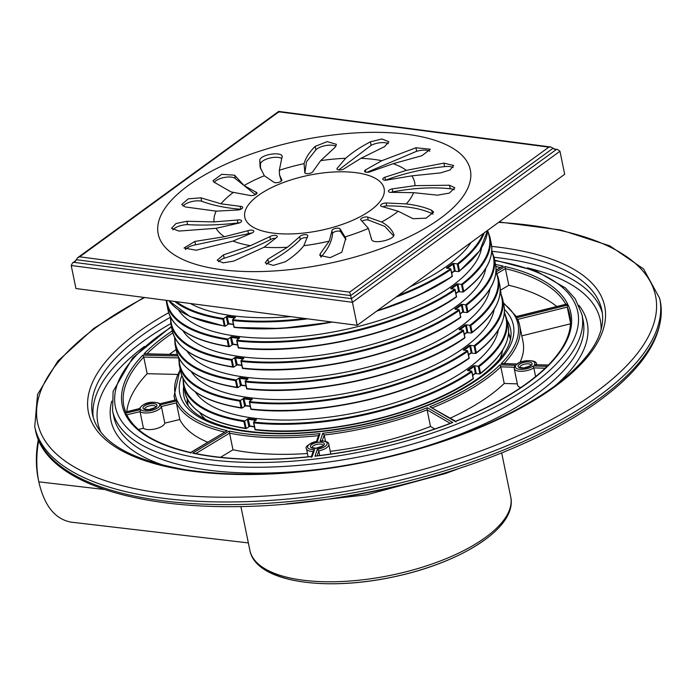 <?xml version="1.0" encoding="UTF-8"?>
<svg xmlns="http://www.w3.org/2000/svg" width="695" height="695" viewBox="0 0 695 695"><rect width="100%" height="100%" fill="white"/><g stroke="black" fill="none" stroke-linecap="round" stroke-linejoin="round"><path stroke-width="1.04" d="M313.28 451.515L314.566 449.596L312.22 456.502L311.76 456.433C266.68 461.15 227.352 460.064 193.783 453.183L192.671 453.175A229.02 90.75 -11.6 0 0 312.22 456.502L311.299 457.327M314.566 449.596A9.956 3.944 168.4 0 1 307.685 446.338A9.956 3.944 168.4 0 1 317.406 441.247L320.004 433.602A174.966 69.335 168.4 0 1 229.237 431.082L229.567 433.159L195.755 453.583M320.004 433.602L318.675 435.635M316.451 442.185L316.946 441.212C308.154 444.322 304.671 446.868 306.486 448.831L308.12 456.806M177.946 355.979L142.814 355.145A229.02 90.75 -11.6 0 0 124.405 412.326L139.678 408.521L140.208 408.512L139.113 409.537M160.467 404.394L159.311 403.908L176.791 399.695L159.311 403.908A9.956 3.944 168.4 0 0 148.365 403.057A9.956 3.944 168.4 0 0 140.208 408.512L124.405 412.326L125.821 412.743M142.814 355.145L143.743 357.074A227.595 90.185 -11.6 0 0 123.892 406.384A227.595 90.185 -11.6 0 0 125.508 411.944M180.3 369.931A174.966 69.335 168.4 0 0 176.791 399.695L175.453 400.78M172.282 330.872A229.02 90.75 -11.6 0 0 144.013 353.903L145.62 353.937M140.677 409.564L124.865 413.377A229.02 90.75 -11.6 0 0 190.647 452.74L227.213 430.639A174.966 69.335 168.4 0 1 177.251 400.746L159.772 404.959A9.956 3.944 168.4 0 1 151.623 410.415A9.956 3.944 168.4 0 1 140.677 409.564L140.042 411.64L126.785 414.837M159.772 404.959L161.396 406.497A11.381 4.509 168.4 0 1 152.118 412.222A11.381 4.509 168.4 0 1 140.042 411.64L143.457 428.276L138.461 429.484M177.251 400.746L176.382 402.883L161.396 406.497L164.811 423.125A11.381 4.509 168.4 0 1 155.532 428.85A11.381 4.509 168.4 0 1 143.457 428.276M227.213 430.639L190.656 452.506C156.566 444.548 135.23 431.899 126.655 414.559M190.647 452.74L190.864 453.209L190.647 452.74M124.865 413.377L126.751 414.846M317.328 449.283L314.983 456.198A229.02 90.75 -11.6 0 0 452.766 422.499L427.408 407.704A174.966 69.335 168.4 0 1 322.767 433.298L320.169 440.934A9.956 3.944 168.4 0 1 327.05 444.192A9.956 3.944 168.4 0 1 317.328 449.283L318.814 450.907L317.137 455.824M321.985 441.568L320.169 440.934L320.864 440.778C326.311 441.108 328.952 442.272 328.778 444.253A11.381 4.509 168.4 0 1 318.814 450.907L319.752 455.512M322.767 433.298L324.209 435.018L322.245 440.786M427.408 407.704L427.104 409.859A176.382 69.891 168.4 0 1 324.209 435.018L325.495 441.299M452.766 422.499L451.394 423.038M314.983 456.198L316.242 456.05M536.305 365.396L534.403 364.701L548.755 365.162A229.02 90.75 -11.6 0 0 568.128 304.983L515.899 317.936A174.966 69.335 168.4 0 1 501.182 363.641L517.054 364.145A9.956 3.944 168.4 0 1 529.46 360.705A9.956 3.944 168.4 0 1 534.403 364.701L548.494 365.005M517.054 364.145L516.915 364.779L517.054 364.145M501.182 363.641L502.78 363.693M515.899 317.936L517.775 319.396A176.382 69.891 168.4 0 1 519.617 325.156A176.382 69.891 168.4 0 1 504.031 363.581M568.128 304.983L567.259 307.12L517.801 319.387M548.755 365.162L548.381 365.779L548.755 365.162M496.039 270.268L503.119 266.081L496.039 270.051M503.571 303.576A174.966 69.335 168.4 0 1 515.386 316.894L567.624 303.941A229.02 90.75 -11.6 0 0 505.117 266.541L505.395 268.635L497.003 273.587M566.243 305.044L567.624 303.941L566.99 303.976L515.846 316.659L515.386 316.894L516.75 317.32M547.512 366.404L533.161 365.944A9.956 3.944 168.4 0 1 520.746 369.392A9.956 3.944 168.4 0 1 515.812 365.388L499.94 364.884A174.966 69.335 168.4 0 1 429.866 406.74L455.225 421.535A229.02 90.75 -11.6 0 0 547.512 366.404L546.374 367.064C525.516 387.185 495.214 405.255 455.486 421.283M455.225 421.535L456.042 421.935L455.225 421.535M429.866 406.74L455.607 421.231M499.94 364.884L500.817 366.821A176.382 69.891 168.4 0 1 432.472 407.739M515.812 365.388L514.422 367.255M533.161 365.944L533.821 367.881A11.381 4.509 168.4 0 1 521.884 371.286A11.381 4.509 168.4 0 1 514.222 368.611L517.636 385.247A11.381 4.509 168.4 0 0 520.85 387.558M307.442 453.522A176.382 69.891 168.4 0 1 232.981 449.787L220.497 457.327M232.981 449.787L229.567 433.159A176.382 69.891 168.4 0 0 318.501 435.652M177.277 374.423L147.158 373.702L143.743 357.074L178.763 357.908M147.158 373.702A227.595 90.185 -11.6 0 0 126.785 411.631M176.122 349.585A227.595 90.185 -11.6 0 0 169.38 354.354M207.683 442.22A176.382 69.891 168.4 0 1 179.797 419.511L164.811 423.125M179.797 419.511L176.382 402.883A176.382 69.891 168.4 0 0 224.52 432.038M434.801 428.989L430.518 426.487A176.382 69.891 168.4 0 1 330.229 451.333M430.518 426.487L427.104 409.859L450.221 423.342M517.688 319.144L519.617 325.156L523.031 341.784A176.382 69.891 168.4 0 1 520.086 362.312M570.447 323.809L521.823 335.867M570.482 322.819L567.259 307.12A227.595 90.185 -11.6 0 1 569.787 314.852C572.871 330.351 565.747 347.083 548.407 365.04M556.782 306.512A227.595 90.185 -11.6 0 0 508.809 285.271L505.395 268.635A227.595 90.185 -11.6 0 1 565.817 304.262M500.226 289.077L500.939 292.569A11.381 4.509 168.4 0 1 500.93 293.386M508.809 285.271L500.452 290.197M517.349 383.875L504.231 383.458A176.382 69.891 168.4 0 1 450.291 418.138M504.231 383.458L500.817 366.821L514.248 367.255M535.619 376.62L533.821 367.881L545.158 368.237M38.399 479.724A65.434 39.476 -82.5 0 1 38.234 478.951A65.434 39.476 -82.5 0 1 38.381 439.292M248.358 542.917L71.359 522.171C55.192 519.347 44.341 505.899 38.807 481.826C36.157 468.517 36.14 454.626 38.738 440.135M499.662 359.315A156.471 62.003 -11.6 0 0 502.598 350.219M199.578 412.422A156.471 62.003 -11.6 0 0 205.859 419.624M476.145 373.441L476.162 372.946L475.032 373.58L475.371 373.137L475.032 373.58L479.837 373.927L480.532 373.224L479.159 366.569A165.01 65.382 -11.6 0 0 506.742 318.996L504.396 312.281M246.178 428.554L245.283 428.216L246.178 428.554L249.931 426.2L248.15 419.285L247.351 419.459L248.714 426.113L249.514 425.931A159.32 63.132 168.4 0 0 254.405 426.617M248.714 426.113L248.906 426.565L249.931 426.2A158.747 62.906 168.4 0 0 254.448 426.834M467.935 370.6L471.627 371.078A164.437 65.156 -11.6 0 1 253.597 422.056L253.849 422.864L253.597 422.056L256.455 419.589A158.747 62.906 168.4 0 1 248.358 418.529L243.919 421.561L245.283 428.216A165.01 65.382 -11.6 0 1 184.835 392.006L183.471 385.351A165.01 65.382 -11.6 0 0 243.919 421.561M480.149 373.823C501.503 357.143 510.816 341.089 508.106 325.651A165.01 65.382 -11.6 0 1 480.532 373.224L479.854 373.927L478.264 366.248L474.572 365.761L473.46 365.909L474.007 366.482A159.32 63.132 168.4 0 1 468.3 370.644M478.264 366.248L479.159 366.569M195.373 391.954A156.471 62.003 -11.6 0 0 314.244 418.764A156.471 62.003 -11.6 0 0 468.734 367.855A156.471 62.003 -11.6 0 0 498.393 329.751M471.948 352.973L471.966 352.478L470.836 353.112L471.167 352.669L470.836 353.112L475.641 353.451L476.327 352.747L474.963 346.101A165.01 65.382 -11.6 0 0 502.537 298.529L500.192 291.813M179.188 358.585A164.437 65.156 -11.6 0 0 240.401 400.407L241.982 408.078L241.078 407.748L241.973 408.087L245.735 405.732L243.945 398.808L243.146 398.991L244.51 405.645L245.309 405.463A159.32 63.132 168.4 0 0 250.2 406.141M244.51 405.645L245.735 405.732A158.747 62.906 168.4 0 0 250.243 406.367M463.73 350.132L467.422 350.61A164.437 65.156 -11.6 0 1 249.392 401.588L249.644 402.388L249.392 401.588L252.259 399.112A158.747 62.906 168.4 0 1 244.154 398.053L240.409 400.398M475.953 353.355C497.299 336.675 506.62 320.621 503.901 305.183A165.01 65.382 -11.6 0 1 476.327 352.747L475.658 353.46L474.077 345.78L470.367 345.293L469.255 345.432L469.803 346.014A159.32 63.132 168.4 0 1 464.095 350.176M191.168 371.486A156.471 62.003 -11.6 0 0 310.04 398.296A156.471 62.003 -11.6 0 0 464.538 347.387A156.471 62.003 -11.6 0 0 494.197 309.284M471.453 332.983L472.122 332.28L471.436 332.983L469.863 325.312L466.171 324.826L465.059 324.965L465.598 325.547A159.32 63.132 168.4 0 1 459.89 329.708M467.744 332.505L467.761 332.01L466.632 332.644L466.971 332.193L466.632 332.644L471.436 332.983M459.525 329.656L463.218 330.142A164.437 65.156 -11.6 0 1 245.196 381.112L245.448 381.92L245.196 381.112L248.054 378.645A158.747 62.906 168.4 0 1 239.957 377.585L236.204 379.93L237.786 387.602L236.882 387.271L237.768 387.61L241.53 385.265L239.74 378.341L238.95 378.523L240.314 385.178L241.104 384.995A159.32 63.132 168.4 0 0 246.004 385.673M240.314 385.178L241.53 385.265A158.747 62.906 168.4 0 0 246.047 385.899M495.926 272.232A164.437 65.156 -11.6 0 1 469.872 325.312L470.758 325.625A165.01 65.382 -11.6 0 0 498.332 278.061L495.995 271.337M186.972 351.01A156.471 62.003 -11.6 0 0 305.835 377.828A156.471 62.003 -11.6 0 0 460.333 326.911A156.471 62.003 -11.6 0 0 489.992 288.816M467.249 312.515L467.926 311.812L467.231 312.515L465.659 304.836L461.966 304.358L460.855 304.497L461.402 305.079A159.32 63.132 168.4 0 1 455.694 309.24M463.539 312.029L463.556 311.534L462.427 312.177L462.766 311.725L462.427 312.177L467.231 312.515M170.788 317.641A164.437 65.156 -11.6 0 0 231.991 359.471L233.581 367.134L232.677 366.804L233.572 367.142L237.334 364.797L235.544 357.873L234.745 358.055L236.109 364.71L236.908 364.528A159.32 63.132 168.4 0 0 241.799 365.205M236.109 364.71L237.334 364.797A158.747 62.906 168.4 0 0 241.843 365.422M455.329 309.188L459.03 309.675A164.437 65.156 -11.6 0 1 240.991 360.644L241.243 361.452L240.991 360.644L243.849 358.177A158.747 62.906 168.4 0 1 235.753 357.117L232.008 359.463M465.659 304.836L466.553 305.157A165.01 65.382 -11.6 0 0 494.136 257.593L491.791 250.869M182.768 330.542A156.471 62.003 -11.6 0 0 301.639 357.36A156.471 62.003 -11.6 0 0 456.128 306.443A156.471 62.003 -11.6 0 0 485.788 268.339M459.343 291.561L459.36 291.066L458.231 291.7L458.561 291.257L458.231 291.7L463.035 292.048L463.721 291.344L462.357 284.689A165.01 65.382 -11.6 0 0 489.932 237.117L487.586 230.401A165.01 65.382 -11.6 0 1 459.517 270.876L458.153 264.222A165.01 65.382 -11.6 0 0 484.215 232.851M229.367 346.675L228.473 346.336L229.367 346.675L233.129 344.32L231.339 337.405L230.54 337.588L231.904 344.233L232.703 344.06A159.32 63.132 168.4 0 0 237.594 344.737M231.904 344.233L232.104 344.685L233.129 344.32A158.747 62.906 168.4 0 0 237.638 344.955M451.125 288.72L454.817 289.207A164.437 65.156 -11.6 0 1 236.787 340.176L237.038 340.984L236.787 340.176L239.653 337.709A158.747 62.906 168.4 0 1 231.548 336.649L227.109 339.681L228.473 346.336A165.01 65.382 -11.6 0 1 168.025 310.126L166.661 303.48A165.01 65.382 -11.6 0 0 227.109 339.681M463.348 291.943C484.693 275.263 494.015 259.209 491.296 243.771A165.01 65.382 -11.6 0 1 463.721 291.344L463.052 292.048L461.454 284.368L457.762 283.89L456.65 284.029L457.197 284.603A159.32 63.132 168.4 0 1 451.489 288.772M461.454 284.368L462.357 284.689M178.563 310.074A156.471 62.003 -11.6 0 0 297.434 336.884A156.471 62.003 -11.6 0 0 451.932 285.975A156.471 62.003 -11.6 0 0 481.592 247.872M455.138 271.093L455.155 270.598L454.026 271.232L454.365 270.789L454.026 271.232L458.83 271.58L459.517 270.876L458.848 271.58L457.258 263.9L453.566 263.414L452.454 263.561L453.001 264.135A159.32 63.132 168.4 0 1 447.285 268.296M176.365 301.673A164.437 65.156 -11.6 0 0 223.59 318.527L225.18 326.198L224.277 325.868L225.163 326.207L228.924 323.853L227.135 316.937L226.344 317.111L227.708 323.766L228.499 323.583A159.32 63.132 168.4 0 0 233.398 324.27M227.708 323.766L227.899 324.217L228.924 323.853A158.747 62.906 168.4 0 0 233.442 324.487M304.697 318.458A164.437 65.156 -11.6 0 1 232.59 319.709L232.842 320.517L232.59 319.709L235.449 317.241A158.747 62.906 168.4 0 1 227.352 316.182L223.599 318.519M398.2 295.453A164.437 65.156 -11.6 0 0 450.629 268.739L450.82 269.556L450.629 268.739L446.477 267.905L447.041 268.47M446.92 268.253L446.477 267.905A158.747 62.906 168.4 0 0 452.454 263.561M483.051 233.694A164.437 65.156 -11.6 0 1 457.275 263.9L458.153 264.222M410.137 286.766A156.471 62.003 -11.6 0 0 447.728 265.507A156.471 62.003 -11.6 0 0 471.114 242.39M190.343 303.498A156.471 62.003 -11.6 0 0 290.71 316.633M255.213 429.51L255.169 429.727A164.437 65.156 -11.6 0 0 473.217 378.758L471.836 371.903A165.01 65.382 -11.6 0 1 253.849 422.864L255.213 429.51A165.01 65.382 -11.6 0 0 473.199 378.558L473.199 378.558M251.017 409.042L250.973 409.259A164.437 65.156 -11.6 0 0 469.012 358.29L467.631 351.435A165.01 65.382 -11.6 0 1 249.644 402.388L251.017 409.042A165.01 65.382 -11.6 0 0 468.995 358.09L468.995 358.09M500.122 292.708A164.437 65.156 -11.6 0 1 474.077 345.78L474.963 346.101M240.401 400.407L239.714 401.093L241.078 407.748A165.01 65.382 -11.6 0 1 180.63 371.538L179.267 364.884A165.01 65.382 -11.6 0 0 239.714 401.093M246.812 388.575L246.768 388.792A164.437 65.156 -11.6 0 0 464.807 337.822L463.426 330.968A165.01 65.382 -11.6 0 1 245.448 381.92L246.812 388.575A165.01 65.382 -11.6 0 0 464.799 337.614L464.799 337.614M174.984 338.118A164.437 65.156 -11.6 0 0 236.196 379.939L235.509 380.625L236.882 387.271A165.01 65.382 -11.6 0 1 176.426 351.071L175.062 344.416A165.01 65.382 -11.6 0 0 235.509 380.625M242.607 368.107L242.572 368.324A164.437 65.156 -11.6 0 0 460.611 317.354L459.23 310.491A165.01 65.382 -11.6 0 1 241.243 361.452L242.607 368.107A165.01 65.382 -11.6 0 0 460.594 317.146L460.594 317.146M231.991 359.471L231.313 360.149L232.677 366.804A165.01 65.382 -11.6 0 1 172.23 330.603L170.866 323.948A165.01 65.382 -11.6 0 0 231.313 360.149M238.411 347.639L238.368 347.856A164.437 65.156 -11.6 0 0 456.407 296.878L455.025 290.024A165.01 65.382 -11.6 0 1 237.038 340.984L238.411 347.639A165.01 65.382 -11.6 0 0 456.389 296.678L456.389 296.678M376.725 311.091A164.437 65.156 -11.6 0 0 452.202 276.41L450.82 269.556A165.01 65.382 -11.6 0 1 395.881 297.147M332.323 322.072A164.437 65.156 -11.6 0 1 234.163 327.38L232.842 320.517A165.01 65.382 -11.6 0 0 307.633 318.849M223.59 318.527L222.904 319.214L224.277 325.868A165.01 65.382 -11.6 0 1 168.859 300.692M248.358 418.529L248.15 419.285A159.32 63.132 168.4 0 0 255.995 420.31M473.46 365.909A158.747 62.906 168.4 0 1 467.483 370.253L468.048 370.817M244.154 398.053L243.945 398.808A159.32 63.132 168.4 0 0 251.79 399.842M469.255 345.432A158.747 62.906 168.4 0 1 463.278 349.785L463.852 350.349M239.957 377.585L239.74 378.341A159.32 63.132 168.4 0 0 247.585 379.374M465.059 324.965A158.747 62.906 168.4 0 1 459.082 329.317L459.647 329.882M235.753 357.117L235.544 357.873A159.32 63.132 168.4 0 0 243.389 358.907M460.855 304.497A158.747 62.906 168.4 0 1 454.878 308.849L455.442 309.405M231.548 336.649L231.339 337.405A159.32 63.132 168.4 0 0 239.184 338.43M456.65 284.029A158.747 62.906 168.4 0 1 450.673 288.373L451.246 288.938M227.352 316.182L227.135 316.937A159.32 63.132 168.4 0 0 234.98 317.963M281.762 158.556A11.381 4.509 -11.6 0 0 269.304 158.191A11.381 4.509 -11.6 0 0 260.486 164.107L259.765 160.597L260.112 167.165L264.317 175.757L274.264 182.472A4.266 1.694 -11.6 0 0 279.121 182.238A4.266 1.694 -11.6 0 0 281.84 180.022A4.266 1.694 -11.6 0 0 281.623 179.631L279.538 174.958L279.32 170.284L282.118 156.584M264.317 175.757A102.269 40.527 -11.6 0 0 244.058 185.548L234.667 175.218L221.722 174.306L212.974 180.7L213.825 182.021L231.009 191.907L250.66 195.599A4.266 1.694 -11.6 0 0 255.004 194.817A4.266 1.694 -11.6 0 0 256.933 192.889A4.266 1.694 -11.6 0 0 255.821 192.046L244.058 185.548M233.225 192.558A102.269 40.527 -11.6 0 0 220.967 203.809L200.977 197.84L188.284 198.831L181.743 204.478L185.27 206.945L216.171 211.141L238.09 209.986A4.266 1.694 -11.6 0 0 242.703 207.336A4.266 1.694 -11.6 0 0 240.157 206.328L220.967 203.809M216.171 211.141A102.269 40.527 -11.6 0 0 214.034 221.905L186.894 221.271L176.052 223.512L171.517 228.29L179.023 231.07L216.11 228.299L238.715 223.138A4.266 1.694 -11.6 0 0 241.599 220.862A4.266 1.694 -11.6 0 0 237.334 220.02L214.034 221.905M216.11 228.299A102.269 40.527 -11.6 0 0 224.468 236.717L194.852 241.434L184.053 248.011L196.181 250.226L233.06 241.061L252.441 232.79A4.266 1.694 -11.6 0 0 253.814 231.14A4.266 1.694 -11.6 0 0 247.854 230.74L224.468 236.717M233.06 241.061A102.269 40.527 -11.6 0 0 250.469 245.674L223.477 254.865L217.196 260.234L223.052 262.858L233.763 261.094L264.083 247.22L276.897 237.273A4.266 1.694 -11.6 0 0 277.244 236.369A4.266 1.694 -11.6 0 0 274.369 235.37A4.266 1.694 -11.6 0 0 269.886 236.647L250.469 245.674M264.083 247.22A102.269 40.527 -11.6 0 0 287.522 247.238L267.818 259.226L265.212 262.849L273.213 265.403L285.28 261.798C293.438 256.524 299.615 251.164 303.811 245.709L307.842 235.805A4.266 1.694 -11.6 0 0 307.824 235.666A4.266 1.694 -11.6 0 0 304.089 234.736A4.266 1.694 -11.6 0 0 299.632 236.717L287.522 247.238M303.811 245.709A102.269 40.527 -11.6 0 0 329.239 241.122L320.204 253.771L319.796 255.412L330.09 257.663L341.827 252.215L345.797 238.177L339.924 228.646A4.266 1.694 -11.6 0 0 335.06 228.516A4.266 1.694 -11.6 0 0 331.915 230.862A4.266 1.694 -11.6 0 0 331.932 230.931L329.239 241.122M345.389 236.795A102.269 40.527 -11.6 0 0 368.402 228.394L371.582 239.436C372.937 245.031 397.036 239.106 393.613 234.007C391.728 229.324 387.723 225.328 381.607 222.018L367.612 217.031A4.266 1.694 -11.6 0 0 362.946 217.57A4.266 1.694 -11.6 0 0 360.627 219.646A4.266 1.694 -11.6 0 0 361.218 220.298L368.402 228.394M381.607 222.018A102.269 40.527 -11.6 0 0 398.235 211.263L413.073 218.708L426.026 218.187L433.654 212.157L431.699 210.316C424.827 207.258 416.331 205.129 406.228 203.922L386.107 202.966A4.266 1.694 -11.6 0 0 380.634 205.685A4.266 1.694 -11.6 0 0 382.415 206.65L398.235 211.263M406.228 203.922A102.269 40.527 -11.6 0 0 413.577 192.671L437.485 195.173L449.344 193.097L454.834 187.763L449.483 185.235L414.967 185.652L392.206 188.892A4.266 1.694 -11.6 0 0 388.47 191.386A4.266 1.694 -11.6 0 0 391.858 192.35L413.577 192.671M414.967 185.652A102.269 40.527 -11.6 0 0 411.788 175.852L440.621 172.89L450.056 169.98L453.653 165.506L443.905 163.117L406.332 170.362L384.874 177.234A4.266 1.694 -11.6 0 0 382.789 179.214A4.266 1.694 -11.6 0 0 387.923 179.875L411.788 175.852M406.332 170.362A102.269 40.527 -11.6 0 0 393.161 163.699L421.917 155.715L430.309 149.225L415.923 147.766L381.816 160.693L365.353 170.006A4.266 1.694 -11.6 0 0 364.571 171.291A4.266 1.694 -11.6 0 0 367.038 172.299A4.266 1.694 -11.6 0 0 371.286 171.37L393.161 163.699M381.816 160.693A102.269 40.527 -11.6 0 0 360.931 158.321L384.622 146.619L388.844 141.737L381.911 138.974L370.383 141.85C360.418 147.027 352.174 152.518 345.65 158.312L337.04 168.468A4.266 1.694 -11.6 0 0 336.962 168.972A4.266 1.694 -11.6 0 0 340.263 169.954A4.266 1.694 -11.6 0 0 344.816 168.32L360.931 158.321M345.65 158.312A102.269 40.527 -11.6 0 0 320.664 160.649L335.181 147.184L336.423 144.334L327.232 141.624L315.148 146.393C309.301 152.248 305.618 158 304.089 163.646L304.818 172.873A4.266 1.694 -11.6 0 0 309.188 173.481A4.266 1.694 -11.6 0 0 313.097 171.239L320.664 160.649M304.089 163.646A102.269 40.527 -11.6 0 0 279.32 170.284M272.953 233.086A71.125 28.182 -11.6 0 0 383.918 194.148A71.125 28.182 -11.6 0 0 286.496 181.404A71.125 28.182 -11.6 0 0 272.953 233.086M281.788 180.457L281.623 179.631M260.486 164.107L260.529 168.885M188.284 185.496A159.32 63.132 -11.6 0 0 296.756 268.826A159.32 63.132 -11.6 0 0 457.779 151.623A159.32 63.132 -11.6 0 0 188.284 185.496M393.778 234.458L393.804 234.936M282.135 157.296C283.786 150.754 259.331 154.377 259.765 160.597M256.238 194.105L255.821 192.046M255.412 194.626L235.362 178.589L234.667 175.218M200.977 197.84L201.672 201.22C212.514 205.312 225.545 207.996 240.757 209.273L240.157 206.328M239.645 222.8A4.266 1.694 -11.6 0 0 237.942 222.965L237.334 220.02M237.942 222.965C220.176 224.998 203.4 225.554 187.589 224.641L186.894 221.271M251.833 233.068A4.266 1.694 -11.6 0 0 248.463 233.685L247.854 230.74M248.463 233.685L195.547 244.814L194.852 241.434M275.672 238.316A4.266 1.694 -11.6 0 0 270.494 239.593L269.886 236.647M270.494 239.593C256.768 246.682 241.321 252.902 224.172 258.236L223.477 254.865M307.251 237.751A4.266 1.694 -11.6 0 0 300.231 239.653L299.632 236.717M300.231 239.653C292.387 247.62 281.814 255.273 268.513 262.606L267.818 259.226M320.899 257.15C328.049 249.088 331.923 241.33 332.54 233.876L331.932 230.931M320.821 256.759L320.204 253.771M345.954 239.636L340.533 231.583L339.924 228.646M340.533 231.583A4.266 1.694 -11.6 0 0 335.746 231.435A4.266 1.694 -11.6 0 0 332.505 233.729M393.518 235.857L384.848 226.396L368.211 219.968L367.612 217.031M368.211 219.968A4.266 1.694 -11.6 0 0 362.347 221.088M433.046 214.13A11.381 4.509 -11.6 0 0 432.42 213.825C421.292 208.465 406.062 205.833 386.707 205.911L386.107 202.966M386.707 205.911A4.266 1.694 -11.6 0 0 383.041 206.754M432.42 213.825L431.699 210.316M454.226 189.77A11.381 4.509 -11.6 0 0 450.204 188.745C432.837 186.946 413.707 187.98 392.814 191.829L392.206 188.892M392.814 191.829A4.266 1.694 -11.6 0 0 391.033 192.393M450.204 188.745L449.483 185.235M453.062 167.53A11.381 4.509 -11.6 0 0 444.626 166.626C424.019 168.694 404.308 173.211 385.473 180.17L384.874 177.234M444.626 166.626L443.905 163.117M365.796 172.16L365.353 170.006M429.745 151.241A11.381 4.509 -11.6 0 0 416.644 151.275L415.923 147.766M416.644 151.275L367.021 172.299M337.231 169.415L337.04 168.468M388.314 143.726A11.381 4.509 -11.6 0 0 371.104 145.359L370.383 141.85M371.104 145.359L338.734 169.936M335.928 146.289A11.381 4.509 -11.6 0 0 325.773 145.55A11.381 4.509 -11.6 0 0 315.86 149.894L315.148 146.393M315.86 149.894L306.478 161.805L304.905 173.003M281.319 181.091L279.538 174.958M195.547 244.814A11.381 4.509 -11.6 0 0 185.4 249.609M187.589 224.641A11.381 4.509 -11.6 0 0 172.855 229.906M235.362 178.589A11.381 4.509 -11.6 0 0 224.667 177.416A11.381 4.509 -11.6 0 0 214.225 182.368M224.172 258.236A11.381 4.509 -11.6 0 0 218.534 261.807M201.672 201.22A11.381 4.509 -11.6 0 0 183.063 206.111M268.513 262.606A11.381 4.509 -11.6 0 0 266.524 264.387M76.05 260.399L72.541 262.953L71.211 265.507L75.937 288.529L357.169 325.321L352.435 302.299L349.655 292.143L548.868 147.14L278.895 111.817L79.673 256.82L349.655 292.143M72.541 262.953L74.93 261.65L77.614 257.741L79.673 256.82M357.169 325.321L564.688 174.28L559.962 151.249L557.538 149.495L555.296 149.442L550.883 147.027L548.868 147.14M550.883 147.027L278.669 111.409L77.614 257.741M278.73 112.338L278.895 111.817M171.491 327.015A236.022 93.53 -11.6 0 0 201.515 458.535A236.022 93.53 -11.6 0 0 533.221 383.762A236.022 93.53 -11.6 0 0 494.762 260.651M311.742 444.531A7.115 2.815 -11.6 0 0 316.581 448.249A7.115 2.815 -11.6 0 0 323.774 443.019A7.115 2.815 -11.6 0 0 311.742 444.531M519.478 364.31A7.115 2.815 -11.6 0 0 524.325 368.029A7.115 2.815 -11.6 0 0 531.51 362.799A7.115 2.815 -11.6 0 0 519.478 364.31M505.117 266.541L496.221 271.797M503.119 266.081A229.02 90.75 -11.6 0 0 495.552 264.517M181.821 375.63A170.275 67.476 -11.6 0 0 280.493 433.776A170.275 67.476 -11.6 0 0 481.227 376.959A170.275 67.476 -11.6 0 0 504.422 309.405M144.013 353.903L177.442 354.693M229.237 431.082L192.671 453.175M144.369 406.002A7.115 2.815 -11.6 0 0 149.208 409.72A7.115 2.815 -11.6 0 0 156.401 404.49A7.115 2.815 -11.6 0 0 144.369 406.002M323.192 445.339A5.69 2.259 -11.6 0 0 319.083 444.079A5.69 2.259 -11.6 0 0 313.132 445.955A5.69 2.259 -11.6 0 0 312.046 447.632M144.682 409.164L148.834 409.642C155.28 407.583 157.609 406.627 155.828 406.784A5.69 2.259 -11.6 0 0 151.71 405.55A5.69 2.259 -11.6 0 0 145.759 407.426A5.69 2.259 -11.6 0 0 144.673 409.103M530.928 365.118A5.69 2.259 -11.6 0 0 526.827 363.859A5.69 2.259 -11.6 0 0 520.868 365.735A5.69 2.259 -11.6 0 0 519.782 367.412L523.943 367.95C530.398 365.891 532.726 364.936 530.937 365.092L530.945 365.179M337.379 497.663A224.424 88.934 -11.6 0 0 409.555 482.851M171.378 326.485L132.728 357.829L113.103 391.363L112.555 410.702A239.566 94.928 -11.6 0 0 282.778 466.51A239.566 94.928 -11.6 0 0 536.679 387.315A239.566 94.928 -11.6 0 0 581.897 314.357L575.199 298.772L565.539 288.017L536.088 270.998L494.658 260.121M313.106 451.515A11.381 4.509 168.4 0 1 306.486 448.831M175.149 399.972A176.382 69.891 168.4 0 1 174.054 396.089L174.862 400.042M172.803 332.888A227.595 90.185 -11.6 0 0 146.923 353.825M183.689 386.429A166.731 66.068 -11.6 0 0 183.906 396.054C187.32 412.135 206.12 423.498 240.305 430.127C275.958 435.895 316.824 434.036 362.903 424.558C411.405 413.881 450.369 398.122 479.793 377.281C503.284 359.471 513.536 343.382 510.556 329.004A166.731 66.068 -11.6 0 0 506.959 320.065M516.863 363.998C522.892 359.315 537.07 359.758 536.514 364.041A11.381 4.509 168.4 0 1 536.54 364.623M500.365 267.497A227.595 90.185 -11.6 0 0 495.874 266.567M395.125 455.06A239.566 94.928 -11.6 0 0 537.887 393.196A239.566 94.928 -11.6 0 0 583.105 320.239L581.897 314.357M112.555 410.702L113.763 416.583A239.566 94.928 -11.6 0 0 339.681 466.441M555.531 385.456A243.111 96.336 -11.6 0 0 578.892 305.261M111.739 401.145A243.111 96.336 -11.6 0 0 164.802 465.659M601.088 329.534A256.429 101.609 -11.6 0 0 527.314 267.862M144.412 346.458A256.429 101.609 -11.6 0 0 100.897 432.212M602.365 313.158A259.973 103.016 -11.6 0 0 494.058 257.246M170.796 323.609A259.973 103.016 -11.6 0 0 93.269 417.66M170.345 317.294A259.973 103.016 -11.6 0 0 92.565 414.802C98.638 441.49 129.444 459.769 184.983 469.646C239.836 477.882 302.134 474.815 371.894 460.429C447.172 443.87 507.724 419.372 553.533 386.924C590.342 359.254 606.457 333.696 601.887 310.257A259.973 103.016 -11.6 0 0 491.991 251.269M168.685 312.698A263.518 104.424 -11.6 0 0 174.897 468.404A263.518 104.424 -11.6 0 0 554.966 386.602A263.518 104.424 -11.6 0 0 491.704 246.395M510.695 496.829C517.61 527.488 461.454 562.741 393.448 576.92C324.044 591.923 255.656 581.95 249.887 550.362A133.127 52.751 -11.6 0 0 344.477 581.376A133.127 52.751 -11.6 0 0 485.57 537.365A133.127 52.751 -11.6 0 0 510.695 496.829L501.686 452.949M144.682 297.53A315.452 125.004 -11.6 0 0 135.551 488.793A315.452 125.004 -11.6 0 0 596.032 391.98A315.452 125.004 -11.6 0 0 498.628 222.365M261.059 566.19A130.712 51.795 -11.6 0 0 363.78 581.793A130.712 51.795 -11.6 0 0 484.276 540.137M600.037 398.183A318.996 126.403 -11.6 0 0 660.25 301.031C665.575 333.782 645.264 366.995 599.316 400.676C540.475 443.975 441.507 480.931 341.983 496.925C186.72 523.283 46.296 494.823 35.297 429.319A318.996 126.403 -11.6 0 0 261.954 503.632A318.996 126.403 -11.6 0 0 600.037 398.183M143.961 297.434L93.912 328.327L57.772 361.174L37.539 394.482L34.75 426.669A318.996 126.403 -11.6 0 0 261.407 500.982A318.996 126.403 -11.6 0 0 599.49 395.533A318.996 126.403 -11.6 0 0 659.703 298.381L643.587 268.965L609.845 245.865L560.778 229.984L499.132 221.992M104.215 489.489L38.807 481.826M187.589 399.521A164.437 65.156 -11.6 0 0 188.223 405.689M510.373 339.568A164.437 65.156 -11.6 0 0 508.532 333.643M183.393 379.053A164.437 65.156 -11.6 0 0 244.597 420.875L246.186 428.546M478.282 366.248A164.437 65.156 -11.6 0 0 504.327 313.176M471.749 332.879C493.103 316.208 502.416 300.144 499.705 284.707A165.01 65.382 -11.6 0 1 472.122 332.28L470.758 325.625M467.544 312.411C488.898 295.74 498.211 279.677 495.5 264.239A165.01 65.382 -11.6 0 1 467.926 311.812L466.553 305.157M465.676 304.844A164.437 65.156 -11.6 0 0 491.721 251.764M166.731 300.414A164.437 65.156 -11.6 0 0 227.795 338.995L229.376 346.666M461.471 284.368A164.437 65.156 -11.6 0 0 487.516 231.296M174.792 301.465A165.01 65.382 -11.6 0 0 222.904 319.214M234.206 327.163A165.01 65.382 -11.6 0 0 331.376 321.95M377.446 310.561A165.01 65.382 -11.6 0 0 452.193 276.21M453.566 263.414L453.792 263.944L453.001 264.135L454.365 270.789A159.32 63.132 168.4 0 1 451.654 272.814M455.155 270.598L453.792 263.944M457.762 283.89L457.988 284.411L457.197 284.603L458.561 291.257A159.32 63.132 168.4 0 1 455.851 293.29M459.36 291.066L457.988 284.411M461.966 304.358L462.192 304.888L461.402 305.079L462.766 311.725A159.32 63.132 168.4 0 1 460.055 313.758M463.556 311.534L462.192 304.888M466.171 324.826L466.397 325.356L465.598 325.547L466.971 332.193A159.32 63.132 168.4 0 1 464.26 334.226M467.761 332.01L466.397 325.356M470.367 345.293L470.593 345.823L469.803 346.014L471.167 352.669A159.32 63.132 168.4 0 1 468.456 354.693M471.966 352.478L470.593 345.823M474.572 365.761L474.798 366.291L474.007 366.482L475.371 373.137A159.32 63.132 168.4 0 1 472.661 375.161M476.162 372.946L474.798 366.291M226.327 316.538L226.344 317.111M230.523 337.006L230.54 337.588M234.728 357.473L234.745 358.055M238.932 377.95L238.95 378.523M243.128 398.417L243.146 398.991M247.333 418.885L247.351 419.459M76.268 259.695L350.636 295.592L553.09 148.235M75.798 260.799L73.731 262.302L351.47 298.642L556.417 149.468L554.297 149.19M71.211 265.507L352.435 302.299L559.962 151.249M459.152 468.456L445.825 473.425L366.673 494.788L286.088 503.979M316.59 441.282L318.736 434.957M311.421 456.467L313.332 450.855M125.76 412.543L123.892 406.384M180.144 369.149L174.054 396.089M160.154 403.786C155.932 401.667 144.786 400.407 139.104 409.112M144.881 353.772L177.39 354.546M451.985 422.664C409.086 439.223 363.641 450.334 315.652 455.998M502.051 363.52L516.889 363.989M516.376 316.529L503.415 302.794M514.569 366.413L514.222 368.611M328.778 444.253L330.785 454.043M536.514 364.041L536.636 364.623M249.887 550.362L240.878 506.481M660.25 301.031L659.703 298.381M35.297 429.319L34.75 426.669M312.055 447.693L316.208 448.171C322.654 446.112 324.991 445.156 323.201 445.313L323.201 445.399M508.106 325.651L506.742 318.996M503.901 305.183L502.537 298.529M499.705 284.707L498.332 278.061M495.5 264.239L494.136 257.593M491.296 243.771L489.932 237.117M510.643 338.187L508.601 332.749M187.181 398.73L187.433 404.533M473.382 378.758C423.611 414.281 321.985 438.032 255.065 429.788L253.527 422.334M245.917 428.598C209.89 422.708 189.526 410.519 184.835 392.006M182.976 378.254L183.471 385.351M467.683 350.897L469.186 358.255C419.406 393.813 317.78 417.565 250.86 409.32L249.323 401.866M241.721 408.121C205.685 402.24 185.322 390.043 180.63 371.538M178.771 357.786L179.267 364.884M464.972 337.813C415.21 373.345 313.584 397.097 246.664 388.853M237.516 387.654C201.481 381.772 181.117 369.575 176.426 351.071M174.575 337.318L175.062 344.416M460.776 317.346C411.006 352.869 309.379 376.629 242.459 368.385L240.922 360.922M233.311 367.186C197.284 361.304 176.921 349.107 172.23 330.603M170.371 316.851L170.866 323.948M456.572 296.878C406.801 332.401 305.174 356.161 238.255 347.917M229.115 346.718C193.08 340.837 172.716 328.639 168.025 310.126M166.209 300.344L166.661 303.48M459.143 271.476L479.706 250.756L487.586 230.392M452.367 276.41L418.338 295.401L376.603 311.178M332.471 322.098L280.988 328.44L234.059 327.441L232.512 319.987M224.911 326.25L190.004 316.555L168.798 300.683M472.713 375.439L475.267 373.528M249.705 426.261L254.466 426.912M468.517 354.971L471.062 353.06M245.5 405.784L250.261 406.445M464.312 334.504L466.866 332.592M241.304 385.317L246.065 385.968M460.107 314.036L462.661 312.116M237.099 364.849L241.86 365.501M455.911 293.559L458.457 291.648M232.894 344.381L237.655 345.033M451.707 273.092L454.261 271.18M228.698 323.913L233.459 324.565M471.879 371.373L473.391 378.723M246.647 388.844L245.118 381.39M463.478 330.429L464.99 337.787M459.273 309.961L460.785 317.311M238.246 347.9L236.717 340.454M455.077 289.494L456.58 296.843M450.873 269.026L452.384 276.375M371.625 239.54L371.295 237.942M557.538 149.495L553.941 149.017"/></g></svg>
